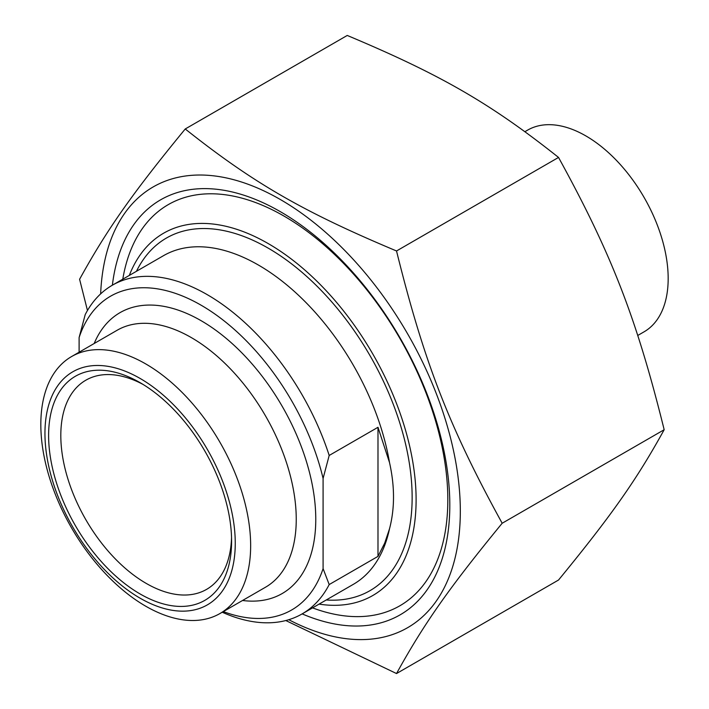 <?xml version="1.0" encoding="UTF-8"?>
<svg xmlns="http://www.w3.org/2000/svg" width="709" height="709" viewBox="0 0 709 709"><rect width="100%" height="100%" fill="white"/><g stroke="black" fill="none" stroke-linecap="round" stroke-linejoin="round"><path stroke-width="1.06" d="M302.14 613.888A239.598 138.335 -120 0 0 449.807 505.136A239.598 138.335 -120 0 0 280.392 211.699A239.598 138.335 -120 0 0 112.376 285.195M288.776 619.701A254.46 146.914 -120 0 0 460.301 507.963A254.46 146.914 -120 0 0 283.192 201.188A254.46 146.914 -120 0 0 100.651 293.872M87.464 310.507L79.594 279.275C107.227 229.175 132.078 193.814 185.235 128.976C253.273 182.993 302.973 211.69 396.526 250.968C424.168 362.45 449.019 426.499 502.176 523.251C449.019 588.089 424.168 623.45 396.526 673.55L285.807 620.543M396.526 673.55L558.532 580.024C611.69 515.186 636.54 479.825 664.173 429.725C636.54 318.235 611.69 254.185 558.532 157.433C490.495 103.425 440.794 74.729 347.242 35.45L185.235 128.976M502.176 523.251L664.173 429.725M396.526 250.968L558.532 157.433M377.986 427.288L377.986 556.388L384.686 543.165L389.525 528.763C394.833 508.477 394.833 486.427 389.525 462.605L377.986 427.288L329.189 455.462A189.773 109.567 -120 0 0 112.314 285.231A189.773 109.567 -120 0 0 85.213 314.601L79.107 337.573L79.107 352.213M377.986 556.388L329.189 584.562L323.091 568.627L323.091 478.433L329.189 455.462M222.218 612.221A189.773 109.567 -120 0 0 302.087 613.923A189.773 109.567 -120 0 0 329.189 584.562M79.107 337.573A181.141 104.586 60 0 1 201.099 305.198A181.141 104.586 60 0 1 323.091 478.433M231.542 537.528A120.76 69.721 60 0 1 206.585 589.374A120.76 69.721 60 0 1 146.205 583.401A120.76 69.721 60 0 1 67.311 476.98A120.76 69.721 60 0 1 85.824 380.21A120.76 69.721 60 0 1 143.209 384.526M140.107 593.965A129.392 74.702 -120 0 0 231.595 541.135A129.392 74.702 -120 0 0 140.107 382.674A129.392 74.702 -120 0 0 48.611 435.494A129.392 74.702 -120 0 0 140.107 593.965M140.107 378.446A134.568 77.689 60 0 1 222.511 590.827A134.568 77.689 60 0 1 57.704 495.68A134.568 77.689 60 0 1 140.107 378.446M323.091 568.627A181.141 104.586 60 0 1 223.317 611.592M145.735 363.921A148.367 85.656 60 0 1 242.664 494.66A148.367 85.656 60 0 1 219.923 613.551A148.367 85.656 60 0 1 71.556 527.895A148.367 85.656 60 0 1 71.556 356.574A148.367 85.656 60 0 1 145.735 363.921M129.313 275.42A209.182 120.769 60 0 1 372.783 353.977A209.182 120.769 60 0 1 319.077 604.112M312.545 607.879A231.604 133.717 -120 0 0 399.849 605.787A231.604 133.717 -120 0 0 435.353 420.198A231.604 133.717 -120 0 0 284.052 216.103A231.604 133.717 -120 0 0 168.246 204.635A231.604 133.717 -120 0 0 122.781 279.195M637.745 335.472L644.056 331.83A116.453 67.231 -120 0 0 644.056 197.368A116.453 67.231 -120 0 0 527.602 130.128L524.97 131.652M326.237 599.982A203.572 117.534 -120 0 0 369.983 355.599A203.572 117.534 -120 0 0 136.465 271.29M389.525 528.763A189.773 109.567 60 0 1 353.321 584.349L302.087 613.923M112.314 285.231L163.549 255.657A189.773 109.567 60 0 1 296.176 293.101A189.773 109.567 60 0 1 389.525 462.605M242.549 600.488A162.166 93.623 -120 0 0 282.182 406.284A162.166 93.623 -120 0 0 94.182 343.511M71.556 356.574L117.162 330.243A148.367 85.656 60 0 1 191.341 337.599A148.367 85.656 60 0 1 288.262 468.339A148.367 85.656 60 0 1 265.521 587.22L219.923 613.551"/></g></svg>
